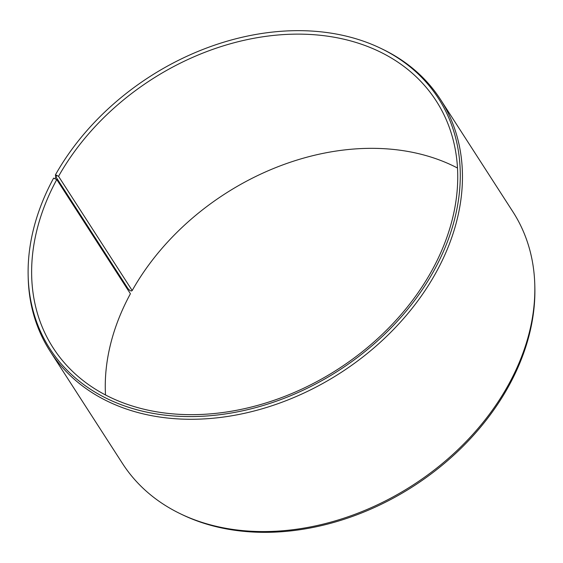 <?xml version="1.0" encoding="UTF-8"?>
<svg xmlns="http://www.w3.org/2000/svg" width="563" height="563" viewBox="0 0 563 563"><rect width="100%" height="100%" fill="white"/><g stroke="black" fill="none" stroke-linecap="round" stroke-linejoin="round"><path stroke-width="0.84" d="M55.413 174.875L58.552 176.332L132.192 290.536L131.545 291.008L130.046 290.621L127.991 288.643L55.589 176.374L55.413 174.875A231.111 174.685 147.2 0 1 380.658 48.284A231.111 174.685 147.2 0 1 338.849 370.44A231.111 174.685 147.2 0 1 28.15 275.596A231.111 174.685 147.2 0 1 53.605 178.14L56.772 179.555L130.412 293.752A227.881 172.243 147.2 0 0 105.513 394.98M132.192 290.536A227.881 172.243 147.2 0 1 457.487 168.02M380.658 48.284L382.46 49.15A232.259 175.557 147.2 0 1 440.498 99.496L512.893 211.765A232.259 175.557 147.2 0 1 534.801 285.413L534.85 287.404A231.111 174.685 147.2 0 1 413.488 486.186A231.111 174.685 147.2 0 1 182.342 514.716L180.54 513.85A232.259 175.557 147.2 0 1 122.502 463.504L50.107 351.228A232.259 175.557 147.2 0 1 28.199 277.587L28.15 275.596M534.801 285.413A232.259 175.557 147.2 0 1 412.834 485.179A232.259 175.557 147.2 0 1 180.54 513.85M440.498 99.496A232.259 175.557 147.2 0 1 340.439 372.903A232.259 175.557 147.2 0 1 50.107 351.228M56.905 175.262L55.118 178.506M58.552 176.332A227.881 172.243 147.2 0 1 250.5 38.938A227.881 172.243 147.2 0 1 436.191 100.904A227.881 172.243 147.2 0 1 338.025 369.152A227.881 172.243 147.2 0 1 53.161 347.892A227.881 172.243 147.2 0 1 56.772 179.555"/></g></svg>

